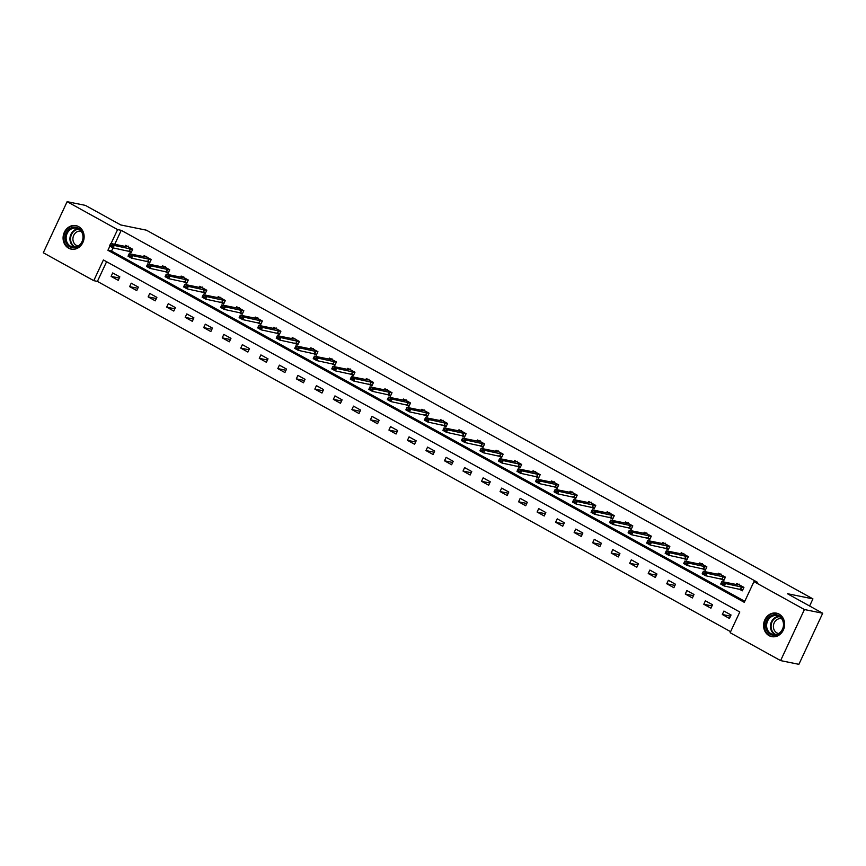 <?xml version="1.0" encoding="UTF-8"?>
<svg xmlns="http://www.w3.org/2000/svg" width="866" height="866" viewBox="0 0 866 866"><rect width="100%" height="100%" fill="white"/><g stroke="black" fill="none" stroke-linecap="round" stroke-linejoin="round"><path stroke-width="1.3" d="M78.633 226.621A11.983 10.468 101.5 0 1 83.461 241.029A11.983 10.468 101.5 0 1 71.228 249.127A11.983 10.468 101.5 0 1 68.587 248.163A11.983 10.468 101.5 0 1 63.759 233.755A11.983 10.468 101.5 0 1 76.002 225.647A11.983 10.468 101.5 0 1 78.633 226.621M779.119 614.124A11.983 10.468 101.5 0 1 783.947 628.532A11.983 10.468 101.5 0 1 771.714 636.629A11.983 10.468 101.5 0 1 769.084 635.655A11.983 10.468 101.5 0 1 764.256 621.258A11.983 10.468 101.5 0 1 776.488 613.15A11.983 10.468 101.5 0 1 779.119 614.124M67.115 201.67L85.398 205.394L120.785 224.965L146.386 230.172L812.925 598.882L787.324 593.675L822.7 613.247L798.885 664.33L780.602 660.606L730.135 632.7L739.791 611.991L103.411 259.952L93.755 280.66L43.3 252.753L67.115 201.67L117.581 229.587L111.075 243.53M106.594 261.716L97.414 281.407L730.612 631.682M97.414 281.407L93.755 280.66M809.602 606.005L812.925 598.882M731.045 614.99L723.922 611.05L722.32 614.503L729.443 618.443L731.045 614.99M712.523 604.739L705.4 600.798L703.798 604.252L710.921 608.192L712.523 604.739M694.002 594.498L686.879 590.558L685.277 594.011L692.399 597.951L694.002 594.498M675.48 584.247L668.357 580.307L666.755 583.76L673.878 587.7L675.48 584.247M656.958 574.006L649.836 570.066L648.233 573.519L655.356 577.46L656.958 574.006M638.437 563.755L631.314 559.815L629.712 563.268L636.835 567.208L638.437 563.755M619.915 553.515L612.792 549.574L611.19 553.028L618.313 556.968L619.915 553.515M601.394 543.263L594.271 539.323L592.669 542.776L599.792 546.717L601.394 543.263M582.872 533.023L575.749 529.083L574.147 532.536L581.27 536.476L582.872 533.023M564.351 522.772L557.228 518.831L555.626 522.285L562.748 526.225L564.351 522.772M545.829 512.531L538.706 508.591L537.104 512.044L544.227 515.984L545.829 512.531M527.307 502.28L520.185 498.34L518.582 501.793L525.705 505.733L527.307 502.28M508.786 492.04L501.663 488.099L500.061 491.552L507.184 495.493L508.786 492.04M490.264 481.788L483.141 477.848L481.539 481.301L488.662 485.241L490.264 481.788M471.743 471.548L464.62 467.608L463.018 471.061L470.141 475.001L471.743 471.548M453.221 461.307L446.098 457.356L444.496 460.809L451.619 464.75L453.221 461.307M434.7 451.056L427.577 447.116L425.975 450.569L433.097 454.509L434.7 451.056M416.178 440.816L409.055 436.865L407.453 440.318L414.576 444.258L416.178 440.816M397.656 430.564L390.534 426.624L388.931 430.077L396.054 434.018L397.656 430.564M379.135 420.324L372.012 416.384L370.41 419.826L377.533 423.766L379.135 420.324M360.613 410.073L353.49 406.132L351.888 409.586L359.011 413.526L360.613 410.073M342.092 399.832L334.969 395.892L333.367 399.334L340.49 403.275L342.092 399.832M323.57 389.581L316.447 385.641L314.845 389.094L321.968 393.034L323.57 389.581M305.059 379.34L297.926 375.4L296.324 378.843L303.446 382.783L305.059 379.34M286.538 369.089L279.404 365.149L277.802 368.602L284.925 372.542L286.538 369.089M268.016 358.849L260.882 354.908L259.28 358.351L266.403 362.291L268.016 358.849M249.495 348.597L242.361 344.657L240.759 348.11L247.882 352.051L249.495 348.597M230.973 338.357L223.839 334.417L222.237 337.859L229.36 341.799L230.973 338.357M212.451 328.106L205.318 324.165L203.716 327.619L210.839 331.559L212.451 328.106M193.93 317.865L186.796 313.925L185.194 317.367L192.317 321.308L193.93 317.865M175.408 307.614L168.285 303.674L166.673 307.127L173.795 311.067L175.408 307.614M156.887 297.374L149.764 293.433L148.151 296.876L155.274 300.827L156.887 297.374M138.365 287.122L131.242 283.182L129.629 286.635L136.752 290.575L138.365 287.122M119.844 276.882L112.721 272.942L111.108 276.395L118.231 280.335L119.844 276.882M109.863 246.128L107.925 250.296L744.295 602.325L753.95 581.616L757.609 582.363L121.229 230.334L114.734 244.277M132.639 249.43L114.236 245.424L111.573 251.032L744.771 601.307M739.023 589.01L742.314 590.828L743.926 587.375L736.793 583.435L736.306 584.496M720.501 578.759L723.792 580.588L725.405 577.135L718.271 573.195L717.784 574.245M701.98 568.518L705.27 570.337L706.883 566.884L699.75 562.943L699.263 564.004M683.458 558.267L686.749 560.096L688.362 556.643L681.228 552.703L680.741 553.753M664.936 548.026L668.227 549.845L669.84 546.392L662.717 542.452L662.219 543.512M646.415 537.775L649.706 539.605L651.319 536.151L644.196 532.211L643.698 533.261M627.893 527.535L631.184 529.353L632.797 525.9L625.674 521.96L625.176 523.021M609.372 517.294L612.663 519.113L614.275 515.66L607.153 511.719L606.655 512.769M590.85 507.043L594.141 508.862L595.754 505.419L588.631 501.468L588.133 502.529M572.329 496.803L575.619 498.621L577.232 495.168L570.109 491.228L569.612 492.278M553.807 486.551L557.098 488.37L558.711 484.928L551.588 480.976L551.09 482.037M535.285 476.311L538.576 478.129L540.189 474.676L533.066 470.736L532.568 471.786M516.764 466.06L520.055 467.878L521.668 464.436L514.545 460.495L514.047 461.546M498.242 455.819L501.533 457.638L503.146 454.185L496.023 450.244L495.525 451.294M479.721 445.568L483.012 447.386L484.624 443.944L477.502 440.004L477.004 441.054M461.199 435.327L464.49 437.146L466.103 433.693L458.98 429.752L458.482 430.803M442.678 425.076L445.968 426.895L447.581 423.452L440.458 419.512L439.96 420.562M424.156 414.836L427.447 416.654L429.06 413.201L421.937 409.261L421.439 410.311M405.634 404.584L408.925 406.403L410.538 402.961L403.415 399.02L402.917 400.07M387.113 394.344L390.404 396.163L392.017 392.709L384.894 388.769L384.396 389.819M368.591 384.093L371.882 385.911L373.495 382.469L366.372 378.529L365.874 379.579M350.07 373.852L353.36 375.671L354.973 372.218L347.851 368.277L347.353 369.327M331.548 363.601L334.839 365.42L336.452 361.977L329.329 358.037L328.831 359.087M313.027 353.36L316.317 355.179L317.93 351.726L310.807 347.786L310.309 348.836M294.505 343.109L297.796 344.939L299.409 341.485L292.286 337.545L291.788 338.595M275.983 332.869L279.274 334.687L280.887 331.234L273.764 327.294L273.266 328.344M257.462 322.617L260.753 324.447L262.366 320.994L255.243 317.053L254.745 318.103M238.94 312.377L242.231 314.196L243.844 310.742L236.721 306.802L236.223 307.852M220.419 302.126L223.709 303.955L225.322 300.502L218.2 296.562L217.702 297.612M201.897 291.885L205.188 293.704L206.801 290.251L199.678 286.31L199.18 287.36M183.376 281.634L186.666 283.463L188.279 280.01L181.156 276.07L180.658 277.12M164.854 271.394L168.145 273.212L169.758 269.759L162.635 265.819L162.137 266.869M146.332 261.142L149.623 262.972L151.236 259.519L144.113 255.578L143.615 256.628M127.811 250.902L131.102 252.72L132.714 249.267L125.592 245.327L125.094 246.377M822.7 613.247L804.417 609.534L780.602 660.606M121.229 230.334L117.581 229.587M753.95 581.616L804.417 609.534M111.573 251.032L107.925 250.296M730.503 616.159L722.32 614.503M711.982 605.919L703.798 604.252M693.46 595.667L685.277 594.011M674.939 585.427L666.755 583.76M656.417 575.176L648.233 573.519M637.896 564.935L629.712 563.268M619.374 554.684L611.19 553.028M600.852 544.443L592.669 542.776M582.331 534.192L574.147 532.536M563.809 523.952L555.626 522.285M545.288 513.7L537.104 512.044M526.766 503.46L518.582 501.793M508.245 493.209L500.061 491.552M489.723 482.968L481.539 481.301M471.201 472.728L463.018 471.061M452.68 462.476L444.496 460.809M434.158 452.236L425.975 450.569M415.637 441.985L407.453 440.318M397.115 431.744L388.931 430.077M378.594 421.493L370.41 419.826M360.072 411.253L351.888 409.586M341.55 401.001L333.367 399.334M323.029 390.761L314.845 389.094M304.507 380.51L296.324 378.843M285.986 370.269L277.802 368.602M267.464 360.018L259.28 358.351M248.943 349.777L240.759 348.11M230.421 339.526L222.237 337.859M211.899 329.286L203.716 327.619M193.378 319.034L185.194 317.367M174.856 308.794L166.673 307.127M156.335 298.543L148.151 296.876M137.813 288.302L129.629 286.635M119.291 278.051L111.108 276.395M741.339 589.584L742.573 590.266M743.851 587.538L725.437 583.532L724.279 586.011L720.718 584.041L721.876 581.562L737.973 584.831L739.423 584.182M723.121 583.879L721.335 582.894L722.926 584.29L725.437 583.532L721.876 581.562L721.335 582.894M742.692 590.017L724.279 586.011L722.926 584.29M720.718 584.041L721.14 583.305M765.576 625.826A10.37 9.061 101.5 0 1 774.442 614.719A10.37 9.061 101.5 0 1 783.795 624.191A10.37 9.061 101.5 0 1 774.929 635.298A10.37 9.061 101.5 0 1 765.576 625.826M783.492 624.321A9.602 8.389 -78.5 0 0 776.964 615.672A9.602 8.389 -78.5 0 0 766.616 625.847A9.602 8.389 -78.5 0 0 773.143 634.486A9.602 8.389 -78.5 0 0 783.492 624.321M778.621 633.522A7.556 6.603 101.5 0 1 778.545 633.511A7.556 6.603 101.5 0 1 773.403 626.692A7.556 6.603 101.5 0 1 781.554 618.692A7.556 6.603 101.5 0 1 781.63 618.703M777.906 613.561A11.908 10.403 -78.5 0 0 777.062 613.345A11.908 10.403 -78.5 0 0 764.223 625.945A11.908 10.403 -78.5 0 0 772.32 636.672A11.908 10.403 -78.5 0 0 773.176 636.802M78.546 228.191A10.37 9.061 101.5 0 1 82.205 241.939A10.37 9.061 101.5 0 1 69.854 246.832A10.37 9.061 101.5 0 1 66.184 233.073A10.37 9.061 101.5 0 1 78.546 228.191M70.536 246.215A9.602 8.389 -78.5 0 0 72.647 246.994A9.602 8.389 -78.5 0 0 82.454 240.499A9.602 8.389 -78.5 0 0 78.59 228.96A9.602 8.389 -78.5 0 0 76.479 228.18A9.602 8.389 -78.5 0 0 66.671 234.675A9.602 8.389 -78.5 0 0 70.536 246.215M78.124 246.02A7.556 6.603 101.5 0 1 78.048 246.009A7.556 6.603 101.5 0 1 76.392 245.392A7.556 6.603 101.5 0 1 73.339 236.31A7.556 6.603 101.5 0 1 81.068 231.19A7.556 6.603 101.5 0 1 81.133 231.211M77.42 226.058A11.908 10.403 -78.5 0 0 76.565 225.842A11.908 10.403 -78.5 0 0 64.409 233.896A11.908 10.403 -78.5 0 0 69.204 248.206A11.908 10.403 -78.5 0 0 71.824 249.17A11.908 10.403 -78.5 0 0 72.69 249.311M722.818 579.332L724.052 580.014M725.329 577.286L706.916 573.281L705.758 575.771L702.196 573.801L703.354 571.311L719.451 574.58L720.902 573.931M704.599 573.628L702.813 572.643L704.404 574.05L706.916 573.281L703.354 571.311L702.813 572.643M724.171 579.776L705.758 575.771L704.404 574.05M702.196 573.801L702.618 573.065M704.296 569.092L705.53 569.774M706.808 567.046L688.394 563.041L687.236 565.52L683.675 563.55L684.833 561.071L700.93 564.34L702.38 563.69M686.078 563.387L684.292 562.402L685.883 563.798L688.394 563.041L684.833 561.071L684.292 562.402M705.649 569.525L687.236 565.52L685.883 563.798M683.675 563.55L684.097 562.813M685.775 558.851L687.009 559.523M688.286 556.795L669.883 552.789L668.714 555.279L665.153 553.309L666.311 550.819L682.408 554.088L683.859 553.439M667.556 553.136L665.77 552.151L667.361 553.558L669.883 552.789L666.311 550.819L665.77 552.151M687.128 559.284L668.714 555.279L667.361 553.558M665.153 553.309L665.575 552.573M667.253 548.6L668.487 549.282M669.764 546.554L651.362 542.549L650.193 545.028L646.631 543.058L647.79 540.579L663.886 543.848L665.337 543.198M649.035 542.895L647.248 541.91L648.84 543.307L651.362 542.549L647.79 540.579L647.248 541.91M668.606 549.033L650.193 545.028L648.84 543.307M646.631 543.058L647.054 542.322M648.731 538.36L649.965 539.042M651.243 536.303L632.84 532.298L631.671 534.787L628.11 532.817L629.268 530.328L645.365 533.597L646.815 532.947M630.513 532.644L628.727 531.659L630.318 533.066L632.84 532.298L629.268 530.328L628.727 531.659M650.085 538.793L631.671 534.787L630.318 533.066M628.11 532.817L628.532 532.081M630.21 528.108L631.444 528.79M632.721 526.063L614.319 522.057L613.16 524.536L609.588 522.566L610.747 520.087L626.843 523.356L628.294 522.707M611.991 522.404L610.205 521.419L611.797 522.815L614.319 522.057L610.747 520.087L610.205 521.419M631.563 528.541L613.16 524.536L611.797 522.815M609.588 522.566L610.01 521.83M611.688 517.868L612.922 518.55M614.2 515.811L595.797 511.806L594.639 514.296L591.067 512.326L592.236 509.836L608.322 513.105L609.772 512.456M593.47 512.152L591.684 511.167L593.275 512.575L595.797 511.806L592.236 509.836L591.684 511.167M613.041 518.301L594.639 514.296L593.275 512.575M591.067 512.326L591.489 511.59M593.167 507.617L594.401 508.299M595.678 505.571L577.276 501.566L576.117 504.044L572.545 502.074L573.714 499.595L589.8 502.865L591.251 502.215M574.948 501.912L573.162 500.927L574.753 502.323L577.276 501.566L573.714 499.595L573.162 500.927M594.52 508.05L576.117 504.044L574.753 502.323M572.545 502.074L572.967 501.338M574.645 497.376L575.879 498.058M577.157 495.32L558.754 491.314L557.596 493.804L554.024 491.834L555.193 489.344L571.279 492.613L572.729 491.975M556.427 491.671L554.641 490.676L556.232 492.083L558.754 491.314L555.193 489.344L554.641 490.676M575.998 497.809L557.596 493.804L556.232 492.083M554.024 491.834L554.457 491.098M556.124 487.125L557.358 487.807M558.635 485.079L540.232 481.074L539.074 483.553L535.513 481.583L536.671 479.104L552.757 482.373L554.208 481.723M537.905 481.42L536.119 480.435L537.71 481.832L540.232 481.074L536.671 479.104L536.119 480.435M557.477 487.558L539.074 483.553L537.71 481.832M535.513 481.583L535.935 480.846M537.613 476.885L538.836 477.567M540.113 474.828L521.711 470.823L520.553 473.312L516.991 471.342L518.149 468.852L534.235 472.132L535.686 471.483M519.384 471.18L517.597 470.195L519.189 471.591L521.711 470.823L518.149 468.852L517.597 470.195M538.955 477.318L520.553 473.312L519.189 471.591M516.991 471.342L517.413 470.606M519.091 466.633L520.314 467.315M521.592 464.587L503.189 460.582L502.031 463.061L498.47 461.091L499.628 458.612L515.714 461.881L517.164 461.232M500.862 460.929L499.076 459.943L500.667 461.34L503.189 460.582L499.628 458.612L499.076 459.943M520.434 467.066L502.031 463.061L500.667 461.34M498.47 461.091L498.892 460.355M500.57 456.393L501.793 457.075M503.07 454.336L484.668 450.331L483.509 452.821L479.948 450.85L481.106 448.361L497.192 451.641L498.643 450.991M482.34 450.688L480.554 449.703L482.145 451.099L484.668 450.331L481.106 448.361L480.554 449.703M501.912 456.826L483.509 452.821L482.145 451.099M479.948 450.85L480.37 450.114M482.048 446.142L483.271 446.824M484.549 444.096L466.146 440.09L464.988 442.569L461.426 440.599L462.585 438.12L478.671 441.389L480.121 440.74M463.819 440.437L462.033 439.452L463.624 440.848L466.146 440.09L462.585 438.12L462.033 439.452M483.39 446.575L464.988 442.569L463.624 440.848M461.426 440.599L461.849 439.863M463.526 435.901L464.75 436.583M466.027 433.844L447.625 429.839L446.466 432.329L442.905 430.359L444.063 427.869L460.149 431.149L461.6 430.499M445.297 430.196L443.511 429.211L445.102 430.608L447.625 429.839L444.063 427.869L443.511 429.211M464.869 436.334L446.466 432.329L445.102 430.608M442.905 430.359L443.327 429.623M445.005 425.65L446.228 426.332M447.505 423.604L429.103 419.599L427.945 422.078L424.383 420.107L425.542 417.629L441.628 420.898L443.078 420.248M426.776 419.945L424.99 418.96L426.581 420.356L429.103 419.599L425.542 417.629L424.99 418.96M446.347 426.083L427.945 422.078L426.581 420.356M424.383 420.107L424.805 419.371M426.483 415.409L427.707 416.091M428.984 413.353L410.581 409.347L409.423 411.837L405.862 409.867L407.02 407.377L423.106 410.657L424.556 410.008M408.254 409.705L406.468 408.72L408.059 410.116L410.581 409.347L407.02 407.377L406.468 408.72M427.826 415.842L409.423 411.837L408.059 410.116M405.862 409.867L406.284 409.131M407.962 405.158L409.185 405.84M410.462 403.112L392.06 399.107L390.902 401.586L387.34 399.616L388.498 397.137L404.584 400.406L406.035 399.756M389.732 399.453L387.946 398.468L389.538 399.865L392.06 399.107L388.498 397.137L387.946 398.468M409.304 405.591L390.902 401.586L389.538 399.865M387.34 399.616L387.762 398.88M389.44 394.918L390.663 395.6M391.941 392.861L373.538 388.856L372.38 391.345L368.819 389.375L369.977 386.885L386.063 390.165L387.513 389.516M371.211 389.213L369.425 388.228L371.016 389.624L373.538 388.856L369.977 386.885L369.425 388.228M390.783 395.351L372.38 391.345L371.016 389.624M368.819 389.375L369.241 388.639M370.919 384.666L372.142 385.348M373.419 382.62L355.017 378.615L353.858 381.094L350.297 379.124L351.455 376.645L367.541 379.914L368.992 379.265M352.689 378.962L350.903 377.977L352.494 379.373L355.017 378.615L351.455 376.645L350.903 377.977M372.261 385.099L353.858 381.094L352.494 379.373M350.297 379.124L350.719 378.388M352.397 374.426L353.62 375.108M354.898 372.369L336.495 368.364L335.337 370.854L331.775 368.884L332.934 366.394L349.02 369.674L350.47 369.024M334.168 368.721L332.382 367.736L333.973 369.132L336.495 368.364L332.934 366.394L332.382 367.736M353.739 374.859L335.337 370.854L333.973 369.132M331.775 368.884L332.198 368.147M333.875 364.175L335.099 364.857M336.376 362.129L317.974 358.123L316.815 360.602L313.254 358.632L314.412 356.153L330.498 359.422L331.949 358.773M315.646 358.47L313.86 357.485L315.451 358.881L317.974 358.123L314.412 356.153L313.86 357.485M335.218 364.608L316.815 360.602L315.451 358.881M313.254 358.632L313.676 357.896M315.354 353.934L316.577 354.616M317.854 351.877L299.452 347.872L298.294 350.362L294.732 348.392L295.891 345.902L311.976 349.182L313.427 348.533M297.125 348.229L295.349 347.244L296.93 348.641L299.452 347.872L295.891 345.902L295.349 347.244M316.696 354.367L298.294 350.362L296.93 348.641M294.732 348.392L295.154 347.656M296.832 343.683L298.056 344.365M299.333 341.637L280.93 337.632L279.772 340.111L276.211 338.141L277.369 335.662L293.455 338.931L294.905 338.281M278.603 337.978L276.828 336.993L278.408 338.39L280.93 337.632L277.369 335.662L276.828 336.993M298.175 344.116L279.772 340.111L278.408 338.39M276.211 338.141L276.633 337.404M278.311 333.442L279.545 334.124M280.811 331.386L262.409 327.38L261.251 329.87L257.689 327.9L258.847 325.41L274.933 328.69L276.384 328.041M260.081 327.738L258.306 326.753L259.887 328.149L262.409 327.38L258.847 325.41L258.306 326.753M279.653 333.875L261.251 329.87L259.887 328.149M257.689 327.9L258.111 327.164M259.789 323.191L261.023 323.873M262.29 321.145L243.887 317.14L242.729 319.619L239.168 317.649L240.326 315.17L256.412 318.439L257.862 317.79M241.56 317.486L239.785 316.501L241.365 317.898L243.887 317.14L240.326 315.17L239.785 316.501M261.131 323.624L242.729 319.619L241.365 317.898M239.168 317.649L239.59 316.913M241.268 312.951L242.502 313.633M243.768 310.894L225.366 306.889L224.207 309.379L220.646 307.408L221.804 304.919L237.89 308.199L239.341 307.549M223.038 307.246L221.263 306.261L222.843 307.657L225.366 306.889L221.804 304.919L221.263 306.261M242.61 313.384L224.207 309.379L222.843 307.657M220.646 307.408L221.068 306.672M222.746 302.699L223.98 303.381M225.247 300.654L206.844 296.648L205.686 299.138L202.124 297.157L203.283 294.678L219.369 297.947L220.819 297.298M204.517 296.995L202.741 296.01L204.322 297.417L206.844 296.648L203.283 294.678L202.741 296.01M224.088 303.132L205.686 299.138L204.322 297.417M202.124 297.157L202.547 296.421M204.224 292.459L205.459 293.141M206.725 290.402L188.323 286.397L187.164 288.887L183.603 286.917L184.761 284.427L200.847 287.707L202.298 287.057M185.995 286.754L184.22 285.769L185.8 287.166L188.323 286.397L184.761 284.427L184.22 285.769M205.567 292.892L187.164 288.887L185.8 287.166M183.603 286.917L184.025 286.181M185.703 282.208L186.937 282.89M188.203 280.162L169.801 276.157L168.643 278.646L165.081 276.676L166.24 274.186L182.325 277.456L183.776 276.806M167.474 276.503L165.698 275.518L167.279 276.925L169.801 276.157L166.24 274.186L165.698 275.518M187.045 282.652L168.643 278.646L167.279 276.925M165.081 276.676L165.503 275.94M167.181 271.967L168.415 272.649M169.682 269.911L151.279 265.916L150.121 268.395L146.56 266.425L147.718 263.935L163.804 267.215L165.254 266.566M148.952 266.263L147.177 265.277L148.757 266.674L151.279 265.916L147.718 263.935L147.177 265.277M168.524 272.4L150.121 268.395L148.757 266.674M146.56 266.425L146.982 265.689M148.66 261.716L149.894 262.398M151.16 259.67L132.758 255.665L131.6 258.155L128.038 256.184L129.196 253.695L145.282 256.964L146.733 256.314M130.43 256.011L128.655 255.026L130.236 256.433L132.758 255.665L129.196 253.695L128.655 255.026M150.002 262.16L131.6 258.155L130.236 256.433M128.038 256.184L128.46 255.448M130.138 251.476L131.372 252.158M131.48 251.909L113.078 247.903L109.517 245.933L110.675 243.454L126.761 246.723L128.222 246.074M111.909 245.771L110.134 244.786L111.714 246.182L114.236 245.424L110.675 243.454L110.134 244.786M113.078 247.903L111.714 246.182M109.517 245.933L109.939 245.197M741.534 586.802L740.376 589.281M741.816 586.877L740.657 589.356M743.883 587.451L738.925 584.712M775.102 634.626A9.602 8.389 101.5 0 1 770.426 626.616A9.602 8.389 101.5 0 1 778.815 616.321M779.476 616.689A9.288 8.119 -78.5 0 0 771.065 626.67A9.288 8.119 -78.5 0 0 775.849 634.54M74.606 247.124A9.602 8.389 101.5 0 1 74.346 246.983A9.602 8.389 101.5 0 1 70.189 236.526A9.602 8.389 101.5 0 1 78.33 228.819M78.99 229.198A9.288 8.119 -78.5 0 0 70.85 236.494A9.288 8.119 -78.5 0 0 74.844 246.778A9.288 8.119 -78.5 0 0 75.353 247.037M723.013 576.55L721.854 579.04M723.294 576.626L722.136 579.116M725.362 577.211L720.415 574.461M704.491 566.31L703.333 568.789M704.772 566.386L703.614 568.865M706.84 566.959L701.893 564.221M685.969 556.059L684.811 558.548M686.251 556.134L685.093 558.624M688.318 556.719L683.371 553.969M667.448 545.818L666.29 548.297M667.729 545.894L666.571 548.373M669.797 546.468L664.85 543.729M648.926 535.567L647.768 538.057M649.208 535.643L648.049 538.132M651.275 536.227L646.328 533.478M630.405 525.326L629.246 527.805M630.686 525.402L629.528 527.892M632.754 525.976L627.807 523.237M611.883 515.075L610.725 517.565M612.165 515.151L611.006 517.641M614.232 515.735L609.285 512.986M593.362 504.835L592.203 507.324M593.643 504.91L592.485 507.4M595.721 505.484L590.764 502.745M574.84 494.583L573.682 497.073M575.121 494.67L573.963 497.149M577.2 495.244L572.242 492.494M556.318 484.343L555.16 486.833M556.6 484.419L555.442 486.909M558.678 484.992L553.72 482.254M537.797 474.103L536.639 476.581M538.078 474.178L536.92 476.657M540.157 474.752L535.199 472.002M519.275 463.851L518.117 466.341M519.557 463.927L518.398 466.417M521.635 464.501L516.677 461.762M500.754 453.611L499.595 456.09M501.035 453.687L499.877 456.166M503.114 454.26L498.156 451.511M482.232 443.36L481.074 445.849M482.514 443.435L481.355 445.925M484.592 444.009L479.634 441.27M463.711 433.119L462.552 435.598M463.992 433.195L462.834 435.674M466.07 433.769L461.113 431.019M445.189 422.868L444.031 425.358M445.47 422.944L444.312 425.433M447.549 423.517L442.591 420.779M426.667 412.627L425.509 415.106M426.949 412.703L425.791 415.182M429.027 413.277L424.069 410.527M408.146 402.376L406.988 404.866M408.427 402.452L407.269 404.942M410.506 403.026L405.548 400.287M389.624 392.136L388.466 394.615M389.906 392.211L388.747 394.69M391.984 392.785L387.026 390.036M371.103 381.884L369.944 384.374M371.384 381.96L370.226 384.45M373.463 382.534L368.505 379.795M352.581 371.644L351.423 374.123M352.863 371.72L351.704 374.199M354.941 372.293L349.983 369.555M334.06 361.393L332.901 363.882M334.341 361.468L333.183 363.958M336.419 362.042L331.462 359.303M315.538 351.152L314.38 353.631M315.819 351.228L314.661 353.707M317.898 351.802L312.94 349.063M297.016 340.901L295.858 343.391M297.298 340.977L296.14 343.466M299.376 341.55L294.418 338.812M278.495 330.66L277.337 333.139M278.776 330.736L277.618 333.215M280.855 331.31L275.897 328.571M259.973 320.409L258.815 322.899M260.255 320.485L259.096 322.975M262.333 321.059L257.375 318.32M241.452 310.169L240.293 312.648M241.733 310.245L240.575 312.723M243.811 310.818L238.854 308.08M222.93 299.917L221.772 302.407M223.212 299.993L222.053 302.483M225.29 300.567L220.332 297.828M204.408 289.677L203.25 292.156M204.69 289.753L203.532 292.232M206.768 290.327L201.81 287.588M185.887 279.426L184.729 281.915M186.168 279.501L185.01 281.991M188.247 280.075L183.289 277.337M167.365 269.185L166.207 271.664M167.647 269.261L166.489 271.74M169.725 269.835L164.767 267.096M148.844 258.934L147.685 261.424M149.125 259.01L147.967 261.5M151.204 259.584L146.246 256.845M130.322 248.694L129.164 251.172M130.604 248.769L129.445 251.248M132.682 249.343L127.724 246.604M772.32 636.672L772.894 636.791M777.062 613.345L777.636 613.464M76.565 225.842L77.139 225.961M71.824 249.17L72.398 249.289"/></g></svg>
